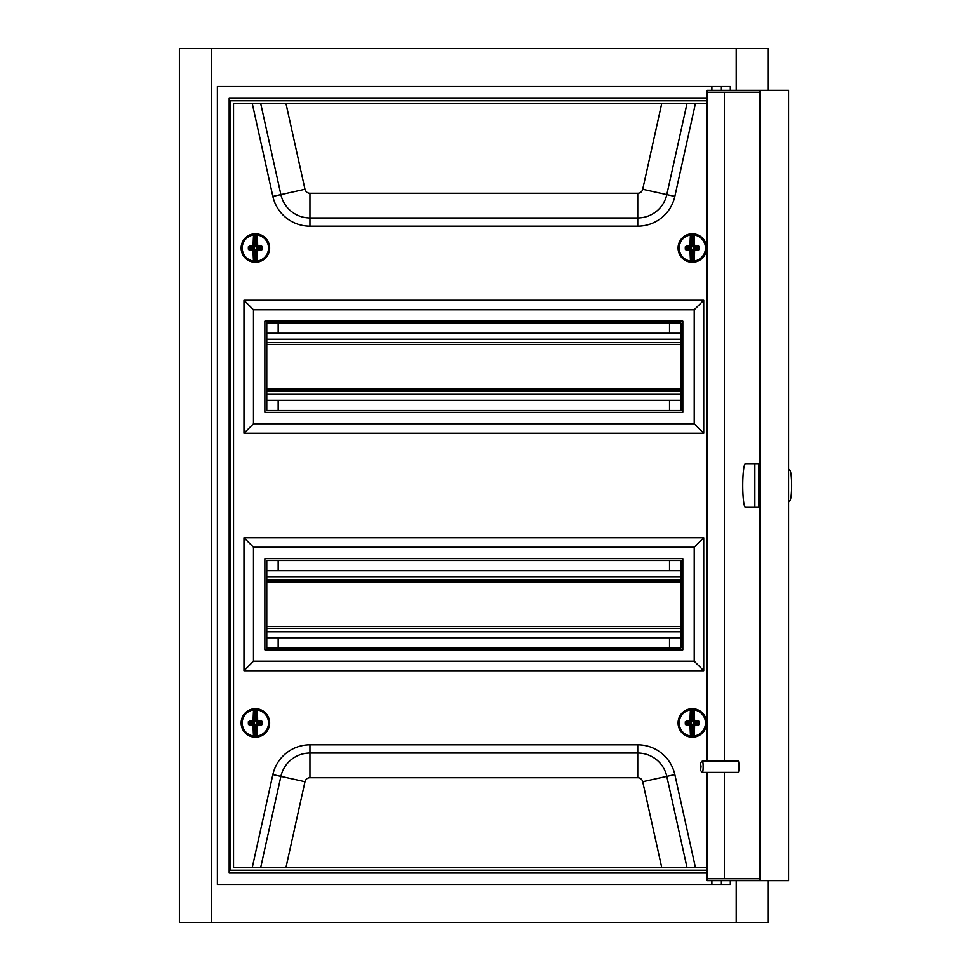 <?xml version="1.0" encoding="UTF-8"?>
<svg xmlns="http://www.w3.org/2000/svg" width="971" height="971" viewBox="0 0 971 971"><rect width="100%" height="100%" fill="white"/><g stroke="black" fill="none" stroke-linecap="round" stroke-linejoin="round"><path stroke-width="1.46" d="M730.313 90.339L730.313 86.54L217.37 86.54L217.37 884.46L730.313 884.46L730.313 880.661M707.191 872.674L229.156 872.674L229.156 98.326L707.191 98.326M211.484 922.45L211.484 48.55L179.38 48.55L179.38 922.45L768.304 922.45L768.304 880.661M211.484 48.55L736.2 48.55L736.2 90.339M736.2 880.661L736.2 922.45M736.2 48.55L768.304 48.55L768.304 90.339M669.517 647.936L669.517 637.765M669.517 570.705L669.517 560.546M669.517 410.454L669.517 400.295M669.517 333.235L669.517 323.064M278.167 647.936L278.167 637.765M278.167 570.705L278.167 560.546M278.167 410.454L278.167 400.295M278.167 333.235L278.167 323.064M788.549 468.969L789.981 470.425A15.196 1.881 90 0 1 791.62 485.5A15.196 1.881 90 0 1 789.981 500.575L788.549 502.031M754.843 507.348L754.843 463.653L745.437 463.653A21.848 2.707 -90 0 0 742.742 485.5A21.848 2.707 -90 0 0 745.437 507.348L758.606 507.348L758.606 463.653L760.026 463.653M701.026 766.665L700.492 762.903L700.492 770.44L701.026 766.665M700.492 762.903L702.349 761.009A5.705 0.704 90 0 1 702.434 760.973A5.705 0.704 90 0 1 703.138 766.665A5.705 0.704 90 0 1 702.434 772.37A5.705 0.704 90 0 1 702.349 772.321L700.492 770.44M702.434 772.37L738.251 772.37A5.705 0.704 -90 0 0 738.955 766.665A5.705 0.704 -90 0 0 738.251 760.973L702.434 760.973M707.191 760.973L707.191 90.339L760.026 90.339L760.026 880.661L707.191 880.661L707.191 772.37M760.026 878.755L707.422 878.755L707.422 772.37M707.422 760.973L707.422 92.245L760.026 92.245M724.39 878.755L724.39 772.37M724.39 760.973L724.39 92.245M788.549 90.339L788.549 880.661L760.269 880.661L760.269 90.339L788.549 90.339M754.843 463.653L758.606 463.653M266.77 637.765L680.914 637.765M266.77 628.358L680.914 628.358L266.77 628.358M266.77 580.112L680.914 580.112M266.77 570.705L680.914 570.705M241.124 722.97A14.249 14.249 0 0 0 255.373 737.22A14.249 14.249 0 0 0 269.622 722.97A14.249 14.249 0 0 0 255.373 708.721A14.249 14.249 0 0 0 241.124 722.97M678.074 722.97A14.249 14.249 0 0 0 692.323 737.22A14.249 14.249 0 0 0 706.572 722.97A14.249 14.249 0 0 0 692.323 708.721A14.249 14.249 0 0 0 678.074 722.97M678.074 248.03A14.249 14.249 0 0 0 692.323 262.279A14.249 14.249 0 0 0 706.572 248.03A14.249 14.249 0 0 0 692.323 233.78A14.249 14.249 0 0 0 678.074 248.03M241.124 248.03A14.249 14.249 0 0 0 255.373 262.279A14.249 14.249 0 0 0 269.622 248.03A14.249 14.249 0 0 0 255.373 233.78A14.249 14.249 0 0 0 241.124 248.03M266.77 323.064L266.77 410.454L680.914 410.454L680.914 323.064L266.77 323.064M266.77 560.546L266.77 647.936L680.914 647.936L680.914 560.546L266.77 560.546M253.467 547.243L253.467 661.227L694.216 661.227L694.216 547.243L253.467 547.243L243.964 537.74L243.964 670.73L703.72 670.73L703.72 537.74L243.964 537.74M243.964 433.26L703.72 433.26L703.72 300.27L243.964 300.27L243.964 433.26L253.467 423.757L694.216 423.757L694.216 309.773L253.467 309.773L253.467 423.757M707.191 103.642L233.526 103.642L233.526 867.358L707.191 867.358M707.191 100.79L230.673 100.79L230.673 870.21L707.191 870.21M243.964 300.27L253.467 309.773M703.72 433.26L694.216 423.757M703.72 300.27L694.216 309.773M264.865 321.17L264.865 412.359L682.819 412.359L682.819 321.17L264.865 321.17M243.964 670.73L253.467 661.227M703.72 670.73L694.216 661.227M703.72 537.74L694.216 547.243M264.865 558.641L264.865 649.83L682.819 649.83L682.819 558.641L264.865 558.641M249.304 720.773A19.481 1.699 0.2 0 1 253.128 720.713L253.176 721.247A19.007 1.663 -179.8 0 0 249.45 721.307L248.345 721.769L254.584 722.181L254.888 709.206L253.589 709.935A13.157 13.157 0 0 0 253.504 735.994L254.803 736.261A13.303 13.303 0 0 0 255.834 736.261L255.883 724.439L256.829 723.965L257.606 725.228A19.481 1.699 90.2 0 1 257.145 736.006A13.157 13.157 0 0 0 257.242 709.947A19.481 1.699 90.2 0 1 257.631 720.737A19.481 1.699 0.2 0 1 261.454 720.822L262.388 721.817A18.728 1.626 90.2 0 1 262.388 724.184L261.43 725.167A19.481 1.699 -179.8 0 1 257.606 725.228L256.356 724.439L255.834 736.261L256.829 736.673L256.635 735.69A19.007 1.663 -89.8 0 0 257.084 725.167L257.558 724.706A19.007 1.663 0.2 0 0 261.284 724.645L261.43 725.167M253.904 709.279L254.426 709.752L253.589 709.935A19.481 1.699 -89.8 0 0 253.128 720.713L254.244 721.841M253.807 736.661L254.851 724.427L254.79 736.734A13.776 13.776 0 0 0 255.859 736.734A13.776 13.776 0 0 1 254.79 736.734L253.504 735.994A19.481 1.699 -89.8 0 1 253.115 725.216A19.481 1.699 -179.8 0 1 249.292 725.131L248.345 724.135L249.632 723.468L249.001 721.793A18.267 1.59 90.2 0 0 248.989 722.946A18.267 1.59 90.2 0 0 248.989 724.111L249.438 724.597A19.007 1.663 0.2 0 0 253.164 724.682L253.904 723.48L250.105 723.468L250.105 722.436L253.904 722.448M256.502 721.854L255.883 721.514L257.631 720.737L256.829 721.987L256.356 721.514L256.927 709.291L255.956 709.206L257.169 709.316A13.776 13.776 0 0 1 257.072 736.637L256.829 736.673M254.014 735.678A19.007 1.663 90.2 0 1 253.637 725.155L253.904 723.953L250.105 723.941L249.292 725.131M256.49 724.099L261.102 723.504L262.388 724.184M254.111 736.164L253.577 736.625A13.776 13.776 0 0 1 253.674 709.303L254.196 709.777M256.635 735.69L257.072 736.637L256.538 736.164M256.829 723.492L261.745 724.148A18.267 1.59 -89.8 0 0 261.745 721.841L262.388 721.817M256.72 710.262A19.007 1.663 -89.8 0 1 257.097 720.785L257.57 721.259A19.007 1.663 -179.8 0 1 261.296 721.344L260.629 722.473L256.829 721.987L260.641 721.999L261.102 723.504L261.454 720.822M254.888 709.206A13.776 13.776 0 0 1 255.956 709.206A13.776 13.776 0 0 0 254.888 709.206M255.883 721.514L255.931 709.692A13.303 13.303 0 0 0 254.9 709.68L254.863 721.514L253.649 720.773A19.007 1.663 90.2 0 1 254.111 710.262M686.242 720.822A19.481 1.699 -0.2 0 1 690.065 720.737L690.114 721.259A19.007 1.663 179.8 0 0 686.388 721.344L685.295 721.817L691.522 722.181L691.74 709.206L690.454 709.947A13.157 13.157 0 0 0 690.539 736.006L691.85 736.261A13.303 13.303 0 0 0 692.881 736.261L692.833 724.427L693.78 723.953L694.581 725.216A19.481 1.699 89.8 0 1 694.192 735.994A13.157 13.157 0 0 0 694.095 709.935A19.481 1.699 89.8 0 1 694.556 720.713A19.481 1.699 -0.2 0 1 698.38 720.773L699.338 721.769A18.728 1.626 89.8 0 1 699.338 724.135L698.404 725.131A19.481 1.699 179.8 0 1 694.581 725.216L693.306 724.427L692.881 736.261L693.877 736.661L693.67 735.678A19.007 1.663 -90.2 0 0 694.047 725.155L694.52 724.682A19.007 1.663 -0.2 0 0 698.246 724.597L698.404 725.131M690.757 709.291L691.279 709.752L690.454 709.947A19.481 1.699 -90.2 0 0 690.065 720.737L691.194 721.854M690.854 736.673L691.813 724.439L691.838 736.734A13.776 13.776 0 0 0 692.906 736.734A13.776 13.776 0 0 1 691.838 736.734L690.539 736.006A19.481 1.699 -90.2 0 1 690.078 725.228A19.481 1.699 179.8 0 1 686.254 725.167L685.295 724.184L686.582 723.504L685.939 721.841A18.267 1.59 89.8 0 0 685.939 722.994A18.267 1.59 89.8 0 0 685.951 724.148L686.4 724.645A19.007 1.663 -0.2 0 0 690.126 724.706L690.854 723.492L687.055 723.504L687.055 722.473L690.854 722.46M693.44 721.841L692.833 721.514L694.556 720.713L693.78 721.975L693.306 721.514L693.78 709.279L692.784 709.68L694.022 709.303A13.776 13.776 0 0 1 694.119 736.625L693.877 736.661M691.061 735.69A19.007 1.663 89.8 0 1 690.599 725.167L690.867 723.965L687.055 723.978L686.254 725.167M693.452 724.099L698.052 723.468L699.338 724.135M691.146 736.164L690.624 736.637A13.776 13.776 0 0 1 690.527 709.316L691.061 709.789M693.78 723.48L698.695 724.111A18.267 1.59 -90.2 0 0 698.695 721.793L699.338 721.769M693.585 710.262A19.007 1.663 -90.2 0 1 694.034 720.773L694.508 721.247A19.007 1.663 179.8 0 1 698.234 721.307L697.579 722.436L693.78 721.975L697.579 721.963L698.052 723.468L698.38 720.773M691.74 709.206A13.776 13.776 0 0 1 692.808 709.206A13.776 13.776 0 0 0 691.74 709.206M692.833 721.514L692.784 709.68A13.303 13.303 0 0 0 691.753 709.692L691.801 721.514L690.587 720.785A19.007 1.663 89.8 0 1 690.964 710.262M686.242 245.869A19.481 1.699 -0.2 0 1 690.065 245.784L690.114 246.318A19.007 1.663 179.8 0 0 686.388 246.403L685.295 246.865L691.522 247.241L691.74 234.266L690.454 235.006A13.157 13.157 0 0 0 690.539 261.065L691.85 261.32A13.303 13.303 0 0 0 692.881 261.308L692.833 249.486L693.78 249.013L694.581 250.263A19.481 1.699 89.8 0 1 694.192 261.053A13.157 13.157 0 0 0 694.095 234.994A19.481 1.699 89.8 0 1 694.556 245.772A19.481 1.699 -0.2 0 1 698.38 245.833L699.338 246.816A18.728 1.626 89.8 0 1 699.338 249.183L698.404 250.178A19.481 1.699 179.8 0 1 694.581 250.263L693.306 249.486L692.881 261.308L693.877 261.709L693.67 260.738A19.007 1.663 -90.2 0 0 694.047 250.215L694.52 249.741A19.007 1.663 -0.2 0 0 698.246 249.656L698.404 250.178M690.757 234.339L691.279 234.812L690.454 235.006A19.481 1.699 -90.2 0 0 690.065 245.784L691.194 246.901M690.854 261.721L691.813 249.486L691.838 261.794A13.776 13.776 0 0 0 692.906 261.794A13.776 13.776 0 0 1 691.838 261.794L690.539 261.065A19.481 1.699 -90.2 0 1 690.078 250.287A19.481 1.699 179.8 0 1 686.254 250.227L685.295 249.231L686.582 248.564L685.939 246.889A18.267 1.59 89.8 0 0 685.939 248.054A18.267 1.59 89.8 0 0 685.951 249.207L686.4 249.693A19.007 1.663 -0.2 0 0 690.126 249.753L690.854 248.552L687.055 248.564L687.055 247.532L690.854 247.52M693.44 246.901L692.833 246.561L694.556 245.772L693.78 247.035L693.306 246.561L693.78 234.327L692.784 234.739L694.022 234.363A13.776 13.776 0 0 1 694.119 261.685L693.877 261.709M691.061 260.738A19.007 1.663 89.8 0 1 690.599 250.227L690.867 249.025L687.055 249.037L686.254 250.227M693.452 249.146L698.052 248.527L699.338 249.183M691.146 261.223L690.624 261.697A13.776 13.776 0 0 1 690.527 234.375L691.061 234.836M693.67 260.738L694.119 261.685L693.585 261.211M693.78 248.54L698.695 249.159A18.267 1.59 -90.2 0 0 698.695 246.852L699.338 246.816M693.585 235.31A19.007 1.663 -90.2 0 1 694.034 245.833L694.508 246.294A19.007 1.663 179.8 0 1 698.234 246.355L697.579 247.496L693.78 247.035L697.579 247.022L698.052 248.527L698.38 245.833M691.74 234.266A13.776 13.776 0 0 1 692.808 234.266A13.776 13.776 0 0 0 691.74 234.266M692.833 246.561L692.784 234.739A13.303 13.303 0 0 0 691.753 234.739L691.801 246.573L690.587 245.845A19.007 1.663 89.8 0 1 690.964 235.322M249.304 245.833A19.481 1.699 0.2 0 1 253.128 245.772L253.176 246.294A19.007 1.663 -179.8 0 0 249.45 246.355L248.345 246.816L254.584 247.229L254.888 234.266L253.589 234.994A13.157 13.157 0 0 0 253.504 261.053L254.803 261.308A13.303 13.303 0 0 0 255.834 261.32L255.883 249.486L256.829 249.025L257.606 250.287A19.481 1.699 90.2 0 1 257.145 261.065A13.157 13.157 0 0 0 257.242 235.006A19.481 1.699 90.2 0 1 257.631 245.784A19.481 1.699 0.2 0 1 261.454 245.869L262.388 246.865A18.728 1.626 90.2 0 1 262.388 249.231L261.43 250.227A19.481 1.699 -179.8 0 1 257.606 250.287L256.356 249.486L255.834 261.32L256.829 261.721L256.635 260.738A19.007 1.663 -89.8 0 0 257.084 250.227L257.558 249.753A19.007 1.663 0.2 0 0 261.284 249.693L261.43 250.227M253.904 234.327L254.426 234.8L253.589 234.994A19.481 1.699 -89.8 0 0 253.128 245.772L254.244 246.901M253.807 261.709L254.851 249.486L254.79 261.794A13.776 13.776 0 0 0 255.859 261.794A13.776 13.776 0 0 1 254.79 261.794L253.504 261.053A19.481 1.699 -89.8 0 1 253.115 250.263A19.481 1.699 -179.8 0 1 249.292 250.178L248.345 249.183L249.632 248.527L249.001 246.852A18.267 1.59 90.2 0 0 248.989 248.006A18.267 1.59 90.2 0 0 248.989 249.159L249.438 249.656A19.007 1.663 0.2 0 0 253.164 249.741L253.904 248.54L250.105 248.527L250.105 247.496L253.904 247.508M256.502 246.901L255.883 246.573L257.631 245.784L256.829 247.047L256.356 246.573L256.927 234.339L255.956 234.266L257.169 234.375A13.776 13.776 0 0 1 257.072 261.697L256.829 261.721M254.014 260.738A19.007 1.663 90.2 0 1 253.637 250.215L253.904 249.013L250.105 249.001L249.292 250.178M256.49 249.159L261.102 248.564L262.388 249.231M254.111 261.211L253.577 261.685A13.776 13.776 0 0 1 253.674 234.363L254.196 234.836M256.927 234.339L257.242 235.006L256.635 234.836M256.635 260.738L257.072 261.697L256.538 261.223M256.829 248.552L261.745 249.207A18.267 1.59 -89.8 0 0 261.745 246.889L262.388 246.865M256.72 235.322A19.007 1.663 -89.8 0 1 257.097 245.845L257.57 246.318A19.007 1.663 -179.8 0 1 261.296 246.403L260.629 247.532L256.829 247.047L260.641 247.059L261.102 248.564L261.454 245.869M254.888 234.266A13.776 13.776 0 0 1 255.956 234.266A13.776 13.776 0 0 0 254.888 234.266M255.883 246.573L255.931 234.739A13.303 13.303 0 0 0 254.9 234.739L254.863 246.561L253.649 245.833A19.007 1.663 90.2 0 1 254.111 235.31M266.77 400.295L680.914 400.295M266.77 390.888L680.914 390.888L266.77 390.888M266.77 342.642L680.914 342.642M266.77 333.235L680.914 333.235M266.77 631.781L680.914 631.781M266.77 626.465L680.914 626.465M266.77 582.005L680.914 582.005M266.77 576.689L680.914 576.689M252.29 867.358L272.851 774.591A37.99 37.99 0 0 1 309.943 744.818L637.741 744.818A37.99 37.99 0 0 1 674.833 774.591L695.394 867.358M695.394 103.642L674.833 196.409A37.99 37.99 0 0 1 637.741 226.182L309.943 226.182A37.99 37.99 0 0 1 272.851 196.409L252.29 103.642M285.996 103.642L304.979 189.284A5.086 5.086 0 0 0 309.943 193.278L637.741 193.278A5.086 5.086 0 0 0 642.705 189.284L661.7 103.642M686.97 103.642L666.798 194.625A29.773 29.773 0 0 1 637.741 217.953L309.943 217.953A29.773 29.773 0 0 1 280.886 194.625L260.714 103.642M304.979 189.284L272.851 196.409M309.943 193.278L309.943 226.182M637.741 193.278L637.741 226.182M642.705 189.284L674.833 196.409M661.7 867.358L642.705 781.716A5.086 5.086 0 0 0 637.741 777.722L309.943 777.722A5.086 5.086 0 0 0 304.979 781.716L285.996 867.358M272.851 774.591L280.886 776.375A29.773 29.773 0 0 1 309.943 753.047L637.741 753.047A29.773 29.773 0 0 1 666.798 776.375L686.97 867.358M260.714 867.358L280.886 776.375L304.979 781.716M309.943 744.818L309.943 777.722M637.741 744.818L637.741 777.722M674.833 774.591L642.705 781.716M248.345 724.135A18.728 1.626 -89.8 0 1 248.345 722.946A18.728 1.626 -89.8 0 1 248.345 721.769M254.851 724.427L254.244 724.099M257.169 709.316A13.776 13.776 0 0 1 257.072 736.637M241.597 722.922A13.776 13.776 0 0 1 253.674 709.303M254.572 723.759L253.904 723.48M256.162 723.771L255.883 724.439M256.162 722.181L256.829 722.46M254.584 722.181L254.863 721.514M685.295 724.184A18.728 1.626 -90.2 0 1 685.295 722.994A18.728 1.626 -90.2 0 1 685.295 721.817M691.813 724.439L691.194 724.099M694.022 709.303A13.776 13.776 0 0 1 694.119 736.625M678.547 723.019A13.776 13.776 0 0 1 690.527 709.316M691.534 723.771L690.854 723.492M693.112 723.759L692.833 724.427M693.112 722.181L693.78 722.448M691.522 722.181L691.801 721.514M685.295 249.231A18.728 1.626 -90.2 0 1 685.295 248.054A18.728 1.626 -90.2 0 1 685.295 246.865M691.813 249.486L691.194 249.159M694.022 234.363A13.776 13.776 0 0 1 694.119 261.685M678.547 248.078A13.776 13.776 0 0 1 690.527 234.375M691.534 248.819L690.854 248.552M693.112 248.819L692.833 249.486M693.112 247.229L693.78 247.508M691.522 247.241L691.801 246.573M248.345 249.183A18.728 1.626 -89.8 0 1 248.345 248.006A18.728 1.626 -89.8 0 1 248.345 246.816M254.851 249.486L254.244 249.146M257.169 234.375A13.776 13.776 0 0 1 257.072 261.697M241.597 247.981A13.776 13.776 0 0 1 253.674 234.363M254.572 248.819L253.904 248.54M256.162 248.819L255.883 249.486M256.162 247.241L256.829 247.52M254.584 247.229L254.863 246.561M266.77 394.311L680.914 394.311M266.77 388.995L680.914 388.995M266.77 344.535L680.914 344.535M266.77 339.219L680.914 339.219M721.38 884.46L721.38 880.661M721.38 86.54L721.38 90.339M758.606 507.348L760.026 507.348M711.889 86.54L711.889 90.339M711.889 884.46L711.889 880.661"/></g></svg>
